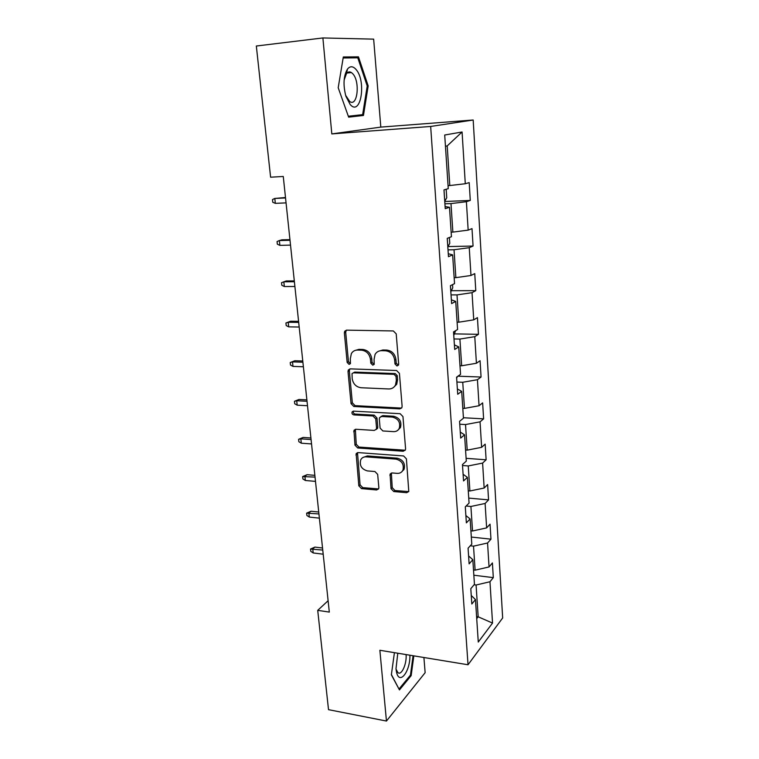 <?xml version="1.0" encoding="UTF-8"?>
<svg xmlns="http://www.w3.org/2000/svg" width="759" height="759" viewBox="0 0 759 759"><rect width="100%" height="100%" fill="white"/><g stroke="black" fill="none" stroke-linecap="round" stroke-linejoin="round"><path stroke-width="1.14" d="M396.985 365.961L398.475 365.088L398.674 364.045L396.207 333.846L393.323 330.943L346.626 330.146L344.719 331.209L344.358 332.897L347.148 362.394L349.093 364.377L350.449 363.618L350.316 358.703L351.379 353.542C352.812 351.227 354.889 350.06 357.612 350.051L361.445 350.155C366.474 350.829 369.481 353.884 370.458 359.32L370.8 363.153L372.773 365.164L374.196 364.348L374.073 359.434L375.069 354.425C376.53 351.948 378.713 350.696 381.597 350.686L385.515 350.781C390.648 351.464 393.693 354.557 394.661 360.051L394.984 363.931L396.985 365.961M378.551 351.246L382.868 349.984L386.777 350.079C391.9 350.762 394.946 353.846 395.904 359.33L396.226 363.191L398.399 365.221M350.411 363.656L348.466 361.682L347.148 362.394M354.842 350.535L358.931 349.358L362.755 349.463C367.764 350.127 370.762 353.182 371.749 358.599L372.081 362.432L374.149 364.434M349.159 71.925L349.538 72.76M391.027 488.682L393.779 491.538L406.634 492.695L408.788 491.481L406.407 458.834L403.608 455.95L358.125 452.592L356.151 453.673L358.817 485.807L361.512 488.606L376.597 489.972L378.646 488.843L378.855 487.591L377.669 474.375L374.937 471.538L367.394 470.912C361.531 469.185 359.32 465.476 360.753 459.783C361.891 457.724 363.675 456.747 366.104 456.852L396.018 459.119C401.9 460.741 404.196 464.404 402.934 470.125C401.767 472.402 399.87 473.483 397.223 473.369L392.194 472.952L390.088 474.128L391.027 488.682L392.232 487.695L394.974 490.542L408.731 491.595M379.87 650.273L386.454 721.05L328.514 709.665L317.717 610.35L329.311 612.086L283.268 176.477L270.602 177.198L256.333 46.014L322.888 37.95L331.816 133.916L430.666 126.459L468.028 664.761L379.87 650.273M399.737 408.883L401.872 407.64L402.118 406.255L399.433 373.409L396.577 370.506L350.269 368.874L348.324 369.956L348.011 371.531L351.047 403.636L353.798 406.463L399.737 408.883L401.672 407.972M402.963 416.587L405.581 448.73L405.372 450.011L403.219 451.244L357.698 447.971L354.975 445.154L353.969 430.344L355.943 429.262L374.244 430.419L376.293 429.271L376.54 427.886L375.733 418.835L372.954 415.979L353.846 414.898C352.261 414.452 351.692 413.456 352.119 411.9L353.495 411.141L400.126 413.693L402.963 416.587M430.666 126.459L473.18 120.007L502.667 617.959L468.028 664.761M473.853 575.218L493.312 577.637L492.411 562.931L489.052 566.945L487.563 543.008L490.959 539.165L490.048 524.156L486.633 527.894L485.115 503.464L488.568 499.887L487.629 484.565L484.157 488.028L482.61 463.085L486.121 459.793L485.162 444.148L481.633 447.326L480.049 421.843L483.616 418.854L482.639 402.877L479.052 405.742L477.439 379.709L481.064 377.033L480.067 360.715L476.415 363.267L474.773 336.664L478.455 334.311L477.439 317.632L473.73 319.852L472.041 292.67L475.789 290.659L474.745 273.619L470.978 275.489L469.252 247.69L473.066 246.039L472.003 228.62L468.161 230.129L466.396 201.704L470.276 200.433L469.195 182.615L465.286 183.744L462.079 131.99L444.708 135.017L448.256 188.659L443.977 189.902L445.239 208.668L449.489 207.273L445.106 206.571M493.312 577.637L489.972 581.745L492.534 623.073L478.274 642.057L475.457 599.563L471.832 604.012L470.798 588.68L474.451 584.326L472.819 559.696L469.128 563.871L468.075 548.197L471.794 544.137L470.125 518.966L466.368 522.856L465.295 506.841L469.071 503.075L467.373 477.354L463.55 480.931L462.449 464.565L466.292 461.111L464.555 434.822L460.675 438.076L459.546 421.34L463.455 418.218L461.681 391.34L457.724 394.263L456.576 377.147L460.552 374.358L458.73 346.882L454.707 349.444L453.531 331.939L457.582 329.51L455.723 301.408L451.624 303.6L450.419 285.688L454.546 283.638L452.639 254.882L448.474 256.684L447.241 238.354L451.444 236.704L449.489 207.273M470.286 545.787L473.521 546.148L475.106 570.161L473.502 569.962M475.106 570.161L489.052 566.945M473.521 546.148L487.563 543.008M472.819 559.696L468.597 555.939M466.121 506.016L470.912 506.471L472.525 530.987L470.912 530.816M472.525 530.987L486.633 527.894M470.912 506.471L485.115 503.464M470.125 518.966L465.884 515.541M462.516 465.504L468.246 465.95L469.897 490.988L468.265 490.836M469.897 490.988L484.157 488.028M468.246 465.95L482.61 463.085M467.373 477.354L463.104 474.261M459.736 424.224L465.523 424.556L467.212 450.134L465.561 450.021M467.212 450.134L481.633 447.326M465.523 424.556L480.049 421.843M464.555 434.822L460.267 432.089M456.899 382.043L462.743 382.27L464.461 408.399L462.8 408.314M464.461 408.399L479.052 405.742M462.743 382.27L477.439 379.709M461.681 391.34L457.373 388.978M454.005 338.95L459.907 339.064L461.662 365.772L459.982 365.715M461.662 365.772L476.415 363.267M459.907 339.064L474.773 336.664M458.73 346.882L454.404 344.899M451.045 294.9L457.003 294.9L458.797 322.196L457.098 322.177M458.797 322.196L473.73 319.852M457.003 294.9L472.041 292.67M455.723 301.408L451.377 299.833M448.009 249.872L454.034 249.749L455.865 277.652L454.148 277.671M455.865 277.652L470.978 275.489M454.034 249.749L469.252 247.69M452.639 254.882L448.275 253.734M444.916 203.82L450.988 203.583L452.867 232.112L451.14 232.159M452.867 232.112L468.161 230.129M450.988 203.583L466.396 201.704M462.079 131.99L447.203 145.908L449.802 185.538L448.057 185.623M449.802 185.538L465.286 183.744M331.816 133.916L380.809 127.104L373.656 39.136L322.888 37.95M386.454 721.05L425.144 672.673L423.911 657.512M380.809 127.104L473.18 120.007M328.106 600.73L317.717 610.35M447.203 145.908L445.457 146.259M476.586 616.574L478.17 616.801L476.083 585.018L474.09 584.762M476.728 618.642L478.17 616.801L492.534 623.073M476.083 585.018L489.972 581.745M475.457 599.563L471.254 595.492M444.755 201.486L470.276 200.433M448.057 246.571L473.066 246.039M451.33 290.697L475.789 290.659M454.499 333.884L478.455 334.311M457.943 376.189L481.064 377.033M463.426 417.744L483.616 418.854M402.612 470.732L403.797 469.774M466.111 458.332L486.121 459.793M468.739 498.094L488.568 499.887M471.32 537.049L490.959 539.165M338.201 87.75L348.647 117.152L363.457 115.463L368.181 85.909L358.466 56.84L343.315 56.972L338.201 87.75M394.424 652.664L391.359 674.827L399.452 689.931L411.16 675.624L413.826 655.852M348.533 116.829L352.612 116.364L352.717 115.748M348.685 57.921L358.466 56.84M343.144 57.978L357.793 57.826L367.223 85.985L368.181 85.909M352.612 116.364L363.457 115.463M410.164 675.453L411.16 675.624M346.37 330.156L345.696 332.243L348.466 361.682M349.871 368.902L349.33 370.8L352.347 402.83L355.089 405.657L400.951 408.048M396.008 376.35L394.016 374.329L353.4 372.83L352.034 373.589L352.185 378.656C353.163 383.978 356.123 387.005 361.066 387.745L388.741 388.959C391.767 388.988 394.016 387.688 395.486 385.041L396.35 380.401L396.008 376.35L397.242 375.591L395.249 373.57L394.016 374.329M353.352 372.821L354.709 372.09L395.249 373.57M393.541 387.441L396.72 384.263L397.574 379.633L396.35 380.401M397.242 375.591L397.574 379.633M355.364 429.3L356.246 444.262L358.969 447.079L405.249 450.229M376.151 429.499L377.536 428.408L377.783 427.023L376.986 417.991L374.215 415.145L355.136 414.072L353.846 414.898M353.381 411.131C353.011 412.668 353.59 413.655 355.136 414.072M393.57 431.643C396.17 431.71 398.058 430.619 399.253 428.37C400.676 422.45 398.371 418.683 392.346 417.08L381.616 416.473L379.557 417.64L379.301 419.044L380.098 428.104L382.878 430.96L393.57 431.643M398.01 430.087L400.467 427.497C401.891 421.587 399.585 417.829 393.57 416.236L392.346 417.08M380.961 416.53L382.859 415.628L393.57 416.236M391.369 473.028L392.232 487.695M401.928 471.633L404.12 469.166C405.391 463.464 403.086 459.802 397.223 458.18L396.018 459.119M363.049 457.44L367.356 455.931L397.223 458.18M357.498 452.63L360.07 484.83L362.764 487.639L378.608 488.929M444.746 201.325L446.747 197.738L446.178 189.266M285.488 197.511L274.805 198.45L275.337 203.355L286.058 202.881M275.337 203.355L272.775 202.273L272.481 199.551L274.805 198.45L285.536 197.957M350.184 104.514C360.886 116.981 366.644 80.9 355.914 69.335C352.907 66.024 350.098 65.938 347.489 69.069L347.489 69.078C343.504 75.862 342.973 84.923 345.895 96.27L350.184 104.514M345.592 95.245L349.728 101.516C357.48 107.304 360.316 81.678 352.831 73.822L351.417 72.56C349.586 71.431 347.935 71.801 346.446 73.68L344.14 80.027M349.074 71.934L349.453 72.769M367.223 85.985L362.641 114.637L348.324 116.241M397.792 653.214L395.999 668.745L396.511 672.066C399.357 685.804 410.401 671.383 409.907 655.207M398.902 688.887L391.407 674.533M413.076 655.729L410.467 675.093L399.111 688.925M396.037 669.191L397.934 672.645C401.577 675.804 406.909 663.802 406.084 654.581M447.819 247.017L449.783 243.288L449.394 237.501M289.938 239.626L281.817 239.835L279.359 240.556L279.881 245.366L290.517 245.11M279.881 245.366L277.339 244.199L277.054 241.542L279.359 240.556L290.004 240.28M450.827 291.693L452.753 287.841L452.544 284.634M294.302 280.896L286.247 280.944L283.828 281.817L284.34 286.522L294.89 286.485M284.34 286.522L281.817 285.289L281.532 282.68L283.828 281.817L294.388 281.75M453.768 335.412L455.609 330.696M288.714 326.863L286.2 325.564L285.925 323.002L290.583 321.237L288.211 322.252L288.714 326.863L299.179 327.025M285.925 323.002L288.211 322.252L298.685 322.395M290.583 321.237L298.581 321.342M456.643 378.2L457.383 376.578M292.993 366.407L290.498 365.041L290.232 362.536L294.834 360.734L292.5 361.882L292.993 366.407L303.382 366.768M290.232 362.536L292.5 361.882L302.898 362.223M294.834 360.734L302.765 360.99M297.196 405.173L294.72 403.75L294.445 401.293L299.008 399.462L296.712 400.743L297.196 405.173L307.499 405.723M294.445 401.293L296.712 400.743L307.025 401.274M299.008 399.462L306.873 399.86M301.314 443.199L298.847 441.71L298.591 439.3L303.097 437.44L300.839 438.844L301.314 443.199L311.532 443.93M298.591 439.3L300.839 438.844L311.076 439.556M303.097 437.44L310.905 437.971M305.346 480.485L302.907 478.948L302.651 476.576L307.11 474.688L304.89 476.216L305.346 480.485L315.497 481.386M302.651 476.576L315.042 477.107M307.11 474.688L314.852 475.362M309.311 517.069L306.883 515.475L306.627 513.15L311.048 511.234L308.856 512.885L309.311 517.069L319.378 518.141M306.627 513.15L318.932 513.938M311.048 511.234L318.733 512.031M313.201 552.96L310.782 551.319L310.535 549.042L314.909 547.097L312.755 548.852L313.201 552.96L323.192 554.193M310.535 549.042L322.755 550.066M314.909 547.097L322.537 548.017M395.904 359.33L394.661 360.051M386.777 350.079L385.515 350.781M382.868 349.984L381.597 350.686M372.081 362.432L370.8 363.153M371.749 358.599L370.458 359.32M362.755 349.463L361.445 350.155M358.931 349.358L357.612 350.051M345.696 332.243L344.358 332.897M396.226 363.191L394.984 363.931M355.089 405.657L353.798 406.463M352.347 402.83L351.047 403.636M349.33 370.8L348.011 371.531M354.709 372.09L353.4 372.83M404.414 450.324L403.219 451.244M358.969 447.079L357.698 447.971M356.246 444.262L354.975 445.154M354.994 430.903L353.703 431.767M377.783 427.023L376.54 427.886M376.986 417.991L375.733 418.835M374.215 415.145L372.954 415.979M382.859 415.628L381.616 416.473M391.094 474.422L389.879 475.39M367.356 455.931L366.104 456.852M377.821 488.995L376.597 489.972M362.764 487.639L361.512 488.606M360.07 484.83L358.817 485.807M357.176 454.129L355.905 455.039M407.801 491.69L406.634 492.695M394.974 490.542L393.779 491.538M444.765 201.296L444.006 189.892M447.838 246.979L447.26 238.345M450.846 291.655L450.448 285.678M453.787 335.374L453.55 331.93M456.662 378.162L456.595 377.128M346.057 330.563L344.719 331.209M349.643 369.225L348.324 369.956M396.72 384.263L395.486 385.041M355.25 429.49L353.969 430.344M377.536 428.408L376.293 429.271M353.314 411.141L352.119 411.9M400.467 427.497L399.253 428.37M391.302 473.17L390.088 474.128M404.12 469.166L402.934 470.125M357.423 452.762L356.151 453.673M347.015 73.016L351.417 72.56M346.446 73.68L347.489 69.069M396.084 669.58L396.511 672.066"/></g></svg>
